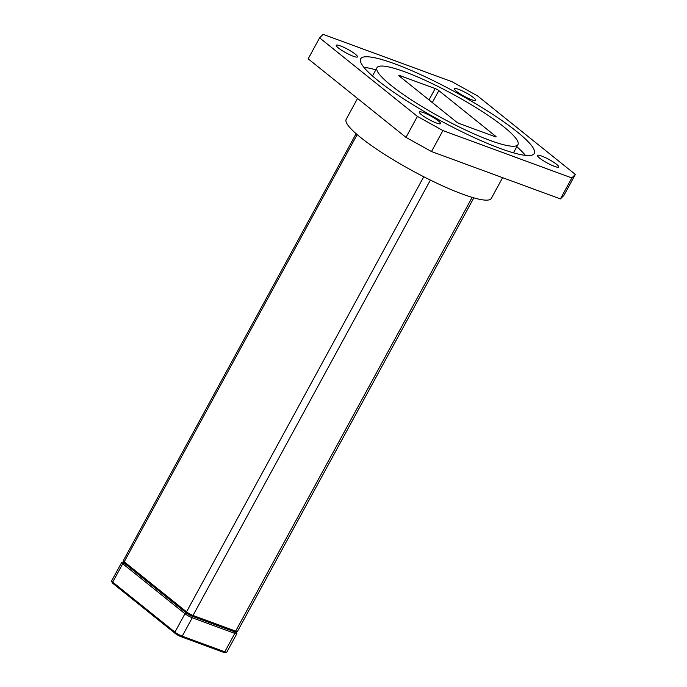 <?xml version="1.0" encoding="UTF-8"?>
<svg xmlns="http://www.w3.org/2000/svg" width="687" height="687" viewBox="0 0 687 687"><rect width="100%" height="100%" fill="white"/><g stroke="black" fill="none" stroke-linecap="round" stroke-linejoin="round"><path stroke-width="1.03" d="M236.268 631.774A4.723 0.773 -151.4 0 1 236.371 631.971A4.723 0.773 -151.4 0 1 234.739 631.877L192.188 616.239A4.723 0.773 -151.4 0 1 186.357 613.002L124.115 563.022A4.723 0.773 -151.4 0 1 123.402 561.897A4.723 0.773 -151.4 0 1 123.626 561.88M236.371 631.971L236.852 633.526A5.9 0.962 -151.4 0 1 236.852 633.706A5.9 0.962 -151.4 0 1 234.808 633.405L192.257 617.768A5.9 0.962 -151.4 0 1 184.966 613.723L122.733 563.735A5.9 0.962 -151.4 0 1 121.693 562.438A5.9 0.962 -151.4 0 1 121.839 562.335L123.402 561.897M234.739 631.877L234.808 633.405L224.778 651.808L182.218 636.179L192.257 617.768L192.188 616.239M186.357 613.002L184.966 613.723L174.936 632.126L112.694 582.147L122.733 563.735L124.115 563.022M121.693 562.438L111.655 580.841A5.9 0.962 28.6 0 0 111.655 581.022A5.9 0.962 28.6 0 0 112.694 582.147L112.969 583.478L175.202 633.457A4.723 0.773 28.6 0 0 181.033 636.694L223.584 652.332L224.778 651.808A5.9 0.962 28.6 0 0 226.667 652.212A5.9 0.962 28.6 0 0 226.813 652.109L236.852 633.706M175.202 633.457L174.936 632.126A5.9 0.962 28.6 0 0 182.218 636.179L181.033 636.694M223.584 652.332A4.723 0.773 28.6 0 0 225.096 652.65L226.667 652.212M112.969 583.478A4.723 0.773 -151.4 0 1 112.136 582.576L111.655 581.022M423.759 176.757L186.529 611.851L124.227 561.82L357.154 134.6M356.098 133.69L123.308 560.661A5.247 0.859 28.6 0 0 123.299 560.815A5.247 0.859 28.6 0 0 124.227 561.82L124.502 563.142L186.804 613.182A4.07 0.661 28.6 0 0 191.828 615.973L193.013 615.458L430.38 180.088M186.804 613.182L186.529 611.851A5.247 0.859 28.6 0 0 193.013 615.458L235.658 631.121A5.247 0.859 28.6 0 0 237.341 631.482A5.247 0.859 28.6 0 0 237.47 631.387L473.824 197.873M123.299 560.815L123.78 562.37A4.07 0.661 28.6 0 0 124.502 563.142M472.141 197.384L235.658 631.121L234.473 631.636L191.828 615.973M234.473 631.636A4.07 0.661 28.6 0 0 235.77 631.92L237.341 631.482M405.983 137.374L308.171 58.824L319.601 37.862L323.105 34.35L452.029 81.719L477.542 95.888L575.345 174.438L563.915 195.4L560.412 198.912L431.496 151.544L405.983 137.374L417.413 116.404L319.601 37.862M417.413 116.404L442.926 130.573L431.496 151.544M560.412 198.912L571.842 177.942L442.926 130.573M571.842 177.942L575.345 174.438M357.532 98.464L346.171 119.306A82.646 13.474 28.6 0 0 412.286 170.694A82.646 13.474 28.6 0 0 491.291 198.431L502.609 177.667M556.59 164.339A12.1 1.975 -151.4 0 1 558.711 167.01A12.1 1.975 -151.4 0 1 547.144 162.948A12.1 1.975 -151.4 0 1 537.466 155.425A12.1 1.975 -151.4 0 1 545.143 157.512A12.1 1.975 -151.4 0 1 556.59 164.339M473.498 97.614A12.1 1.975 -151.4 0 1 475.627 100.285A12.1 1.975 -151.4 0 1 464.06 96.223A12.1 1.975 -151.4 0 1 454.382 88.692A12.1 1.975 -151.4 0 1 462.05 90.787A12.1 1.975 -151.4 0 1 473.498 97.614M355.359 54.204A12.1 1.975 -151.4 0 1 357.489 56.875A12.1 1.975 -151.4 0 1 345.922 52.813A12.1 1.975 -151.4 0 1 336.235 45.29A12.1 1.975 -151.4 0 1 343.912 47.377A12.1 1.975 -151.4 0 1 355.359 54.204M438.443 120.929A12.1 1.975 -151.4 0 1 440.573 123.6A12.1 1.975 -151.4 0 1 429.006 119.538A12.1 1.975 -151.4 0 1 419.328 112.015A12.1 1.975 -151.4 0 1 426.996 114.102A12.1 1.975 -151.4 0 1 438.443 120.929M516.907 131.664A98.876 16.119 28.6 0 0 423.372 75.888A98.876 16.119 28.6 0 0 360.666 58.816A98.876 16.119 28.6 0 0 439.766 120.294A98.876 16.119 28.6 0 0 534.288 153.476A98.876 16.119 28.6 0 0 516.907 131.664M375.832 69.834A98.876 16.119 28.6 0 0 363.887 67.309M525.409 155.374A98.876 16.119 28.6 0 0 516.804 146.7M503.854 126.863A80.285 13.087 -151.4 0 1 517.964 144.579A80.285 13.087 -151.4 0 1 441.209 117.632A80.285 13.087 -151.4 0 1 376.991 67.712A80.285 13.087 -151.4 0 1 427.907 81.573A80.285 13.087 -151.4 0 1 503.854 126.863M399.353 76.102A2.954 0.481 -151.4 0 1 398.829 75.45A2.954 0.481 -151.4 0 1 399.851 75.596L435.189 88.58A2.954 0.481 -151.4 0 1 438.838 90.607L495.602 136.198A2.954 0.481 -151.4 0 1 496.117 136.842A2.954 0.481 -151.4 0 1 495.104 136.696L459.758 123.712A2.954 0.481 -151.4 0 1 456.116 121.685L399.353 76.102M435.189 88.58L429.014 99.916M399.508 76.223L399.851 75.596M495.602 136.198L495.293 136.765M432.312 102.569L438.838 90.607M513.455 152.84L517.964 144.579M372.483 75.974L376.991 67.712"/></g></svg>
